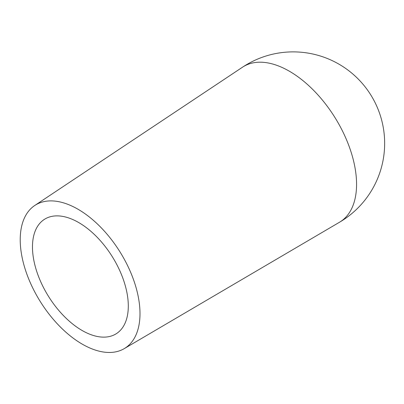 <?xml version="1.0" encoding="UTF-8"?>
<svg xmlns="http://www.w3.org/2000/svg" width="404" height="404" viewBox="0 0 404 404"><rect width="100%" height="100%" fill="white"/><g stroke="black" fill="none" stroke-linecap="round" stroke-linejoin="round"><path stroke-width="0.61" d="M44.193 288.885A67.539 37.562 58 0 1 44.071 219.574A67.539 37.562 58 0 1 116.579 264.125A67.539 37.562 58 0 1 115.706 334.063A67.539 37.562 58 0 1 44.193 288.885M242.511 67.2A91.45 50.864 58 0 1 249.142 63.938A91.45 50.864 58 0 1 340.698 127.533A91.45 50.864 58 0 1 339.511 222.23A91.476 91.476 0 0 0 263.595 56.797A91.476 91.476 0 0 0 242.511 67.2L34.714 205.52A84.416 46.95 58 0 1 125.346 261.206A84.416 46.95 58 0 1 124.255 348.622A84.416 46.95 58 0 1 34.87 292.153A84.416 46.95 58 0 1 34.714 205.52M124.255 348.622L339.511 222.23"/></g></svg>
